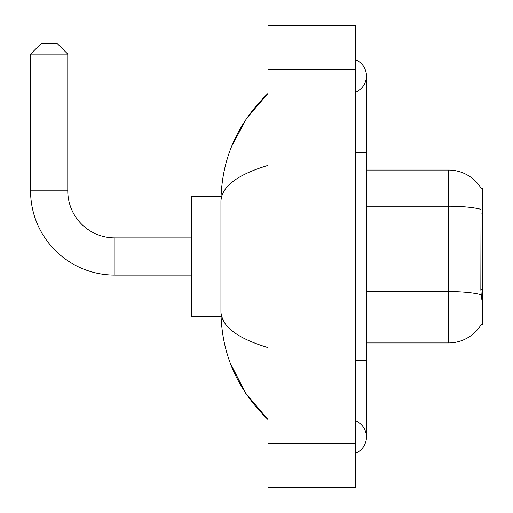 <?xml version="1.0" encoding="UTF-8"?>
<svg xmlns="http://www.w3.org/2000/svg" width="513" height="513" viewBox="0 0 513 513"><rect width="100%" height="100%" fill="white"/><g stroke="black" fill="none" stroke-linecap="round" stroke-linejoin="round"><path stroke-width="0.77" d="M481.348 324.331L481.547 324.004A38.295 38.295 0 0 1 448.509 342.934A38.295 38.295 0 0 0 481.348 324.331L482.425 324.331L482.425 188.669L481.431 188.803A38.295 38.295 0 0 0 448.509 170.066L366.455 170.066M481.547 299.169L480.841 289.665L480.995 209.362A38.295 6.65 180 0 0 448.509 206.232L448.509 170.066A38.295 38.295 0 0 1 481.431 188.803M481.117 294.731A38.295 6.65 180 0 0 448.509 291.57L448.509 342.934L366.455 342.934M191.4 275.096L114.816 275.096L114.816 237.904A47.042 47.042 0 0 1 67.774 190.855L67.774 54.096L30.575 54.096L41.515 43.156L56.834 43.156L67.774 54.096M114.816 275.096A84.241 84.241 0 0 1 30.575 190.855L30.575 54.096M191.4 237.904L114.816 237.904A47.042 47.042 0 0 1 67.774 190.855L30.575 190.855M221.039 196.325L191.4 196.325L191.4 316.675L221.039 316.675M355.515 453.248A17.506 17.506 0 0 0 355.515 420.795A17.506 17.506 0 0 1 355.515 453.248A17.506 17.506 0 0 0 366.455 437.025A17.506 17.506 0 0 1 355.515 453.248M355.515 59.752A17.506 17.506 0 0 1 355.515 92.205A17.506 17.506 0 0 0 355.515 59.752A17.506 17.506 0 0 1 366.455 75.975A17.506 17.506 0 0 0 355.515 59.752M267.985 165.417C237.044 174.747 221.359 186.796 220.943 201.577L220.943 311.423C221.289 326.153 236.974 338.208 267.985 347.583M267.985 487.35L355.515 487.35L355.515 25.65L267.985 25.65L267.985 487.35M220.943 201.577C221.411 159.505 237.089 123.473 267.985 93.481L246.753 118.157L231.594 146.5M230.266 363.082L245.701 393.285L267.985 419.519C237.089 389.527 221.411 353.495 220.943 311.423M224.226 322.145L221.719 316.675M482.425 213.081L480.841 213.081M482.425 289.665L480.841 289.665M366.455 291.57L448.509 291.57L448.509 206.232L366.455 206.232M355.515 360.44L366.455 360.44L366.455 75.975M355.515 152.56L366.455 152.56M267.985 443.585L355.515 443.585M267.985 69.415L355.515 69.415M366.455 360.44L366.455 437.025M267.985 93.481L264.182 97.156M267.985 419.519L264.182 415.844"/></g></svg>
